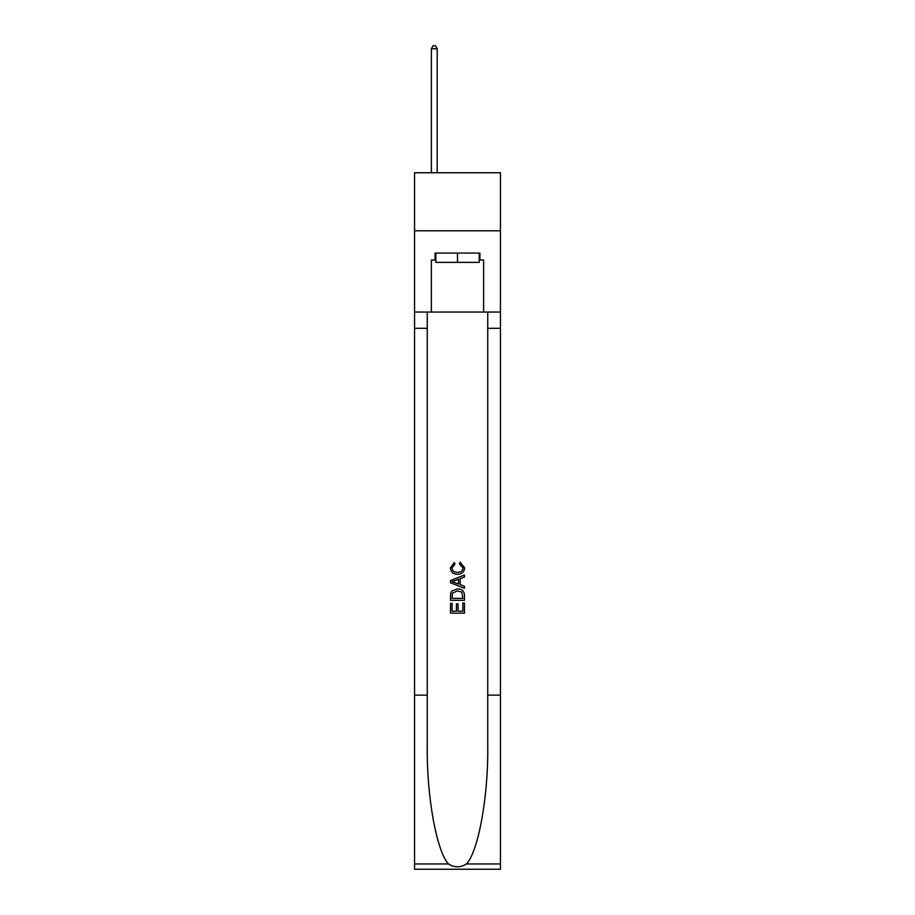 <?xml version="1.0" encoding="UTF-8"?>
<svg xmlns="http://www.w3.org/2000/svg" width="915" height="915" viewBox="0 0 915 915"><rect width="100%" height="100%" fill="white"/><g stroke="black" fill="none" stroke-linecap="round" stroke-linejoin="round"><path stroke-width="1.37" d="M500.448 230.786L500.448 172.741L414.552 172.741L414.552 230.786L500.448 230.786L500.448 312.049L483.623 312.049L483.623 260.043L479.906 260.043L479.906 253.078L435.094 253.078L435.094 260.043L435.792 260.043M479.208 253.078L479.208 262.365L435.792 262.365L435.792 253.078M457.5 253.078L457.5 262.365M462.853 602.996L462.853 611.22L458.026 611.22L462.853 611.22L462.853 602.996L464.454 602.996L464.454 613.176L450.523 613.176L450.535 603.362L450.523 613.176M456.425 603.9L456.425 611.22L452.136 611.22L456.425 611.22L456.425 603.9L458.026 603.9L458.026 611.22M451.724 591.067L450.729 593.103L451.724 591.067L457.42 588.894C461.869 588.871 464.225 591.021 464.454 595.333L464.454 600.32L450.535 600.32L450.535 595.562L450.523 600.32M460.005 562.107L459.547 564.063L460.005 562.107L464.637 567.792C464.26 572.069 461.846 574.22 457.386 574.254L457.386 574.254C453.108 574.151 450.763 572.012 450.352 567.826L454.4 562.462L454.824 564.429L451.953 567.929C452.376 570.937 454.183 572.39 457.386 572.287C460.645 572.458 462.521 571.017 463.036 567.975L459.547 564.063M466.478 863.954L500.448 863.954L500.448 869.25L414.552 869.25L414.552 695.125L427.259 695.125L427.259 746.892C426.642 796.37 436.684 851.648 448.522 863.954C454.503 867.775 460.485 867.775 466.478 863.954C478.316 851.648 488.358 796.37 487.741 746.892L487.741 312.049M450.523 580.556L450.523 582.764L464.454 588.299L450.535 582.764L450.535 580.556L464.454 575.02L450.523 580.556M487.741 695.125L500.448 695.125L500.448 312.049M414.552 695.125L414.552 230.786M427.259 312.049L427.259 695.125M500.448 863.954L500.448 695.125M414.552 312.049L431.377 312.049L431.377 260.043L435.094 260.043M431.377 312.049L483.623 312.049M479.208 260.043L479.906 260.043M464.454 575.02L464.454 577.102L460.176 578.692L460.176 584.628L464.454 586.218L464.454 588.299M454.709 582.615L458.564 584.033L458.564 579.287L452.136 581.666L454.709 582.615M458.564 579.287L458.564 584.033M450.535 595.562L450.729 593.103M461.869 592.199L462.853 598.353L461.869 592.199L457.386 590.861L452.422 593.229L452.136 598.353L462.853 598.353L452.136 598.353M450.535 603.362L452.136 603.362L452.136 611.22M437.187 172.741L437.187 48.77L431.377 48.77L431.377 172.741M431.377 48.77L433.127 45.75L435.449 45.75L437.187 48.77M487.741 328.302L500.448 328.302M427.259 328.302L414.552 328.302M414.552 863.954L448.522 863.954"/></g></svg>
